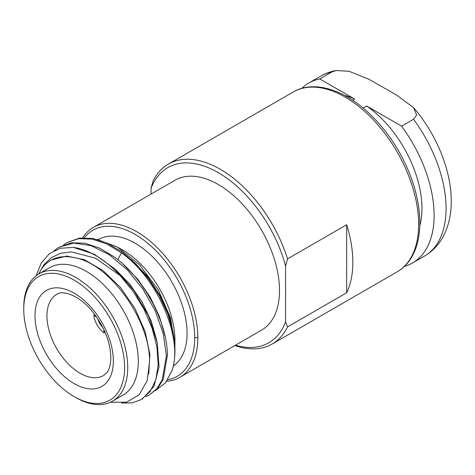<?xml version="1.0" encoding="UTF-8"?>
<svg xmlns="http://www.w3.org/2000/svg" width="475" height="475" viewBox="0 0 475 475"><rect width="100%" height="100%" fill="white"/><g stroke="black" fill="none" stroke-linecap="round" stroke-linejoin="round"><path stroke-width="0.71" d="M124.604 367.508A71.315 41.171 -120 0 0 74.177 280.167A71.315 41.171 -120 0 0 23.75 309.284L23.75 309.284A71.315 41.171 -120 0 0 74.177 396.625A71.315 41.171 -120 0 0 124.604 367.508M74.177 396.625L75.745 397.527A73.53 42.453 -120 0 0 112.51 401.167A73.53 42.453 -120 0 0 127.733 367.508A73.53 42.453 -120 0 0 95.641 293.514A73.53 42.453 -120 0 0 38.98 273.814A73.53 42.453 -120 0 0 23.75 307.473L23.75 309.284L23.75 307.473M38.98 273.814L49.554 267.71A73.53 42.453 -120 0 1 106.216 287.405A73.53 42.453 -120 0 1 138.308 361.404A73.53 42.453 60 0 1 123.084 395.063L112.51 401.167M38.588 274.045L44.032 264.575L51.49 257.545L60.723 253.252L71.392 251.898L95.463 258.192L120.181 275.631A86.545 49.97 -120 0 0 73.352 247.41L60.432 248.265L49.548 253.513L41.301 262.847L36.142 275.726M110.366 402.272L126.558 402.194L139.252 394.713L147.191 380.629L149.572 361.404C149.898 318.968 108.235 262.046 73.429 257.515A79.301 45.784 -120 0 0 50.772 260.336A79.301 45.784 -120 0 0 38.784 273.927M121.44 403.061L132.056 402.895L141.312 399.57L150.13 391.548L155.877 379.62L158.193 364.485L156.934 347.047L152.143 328.338L144.091 309.463L133.232 291.543L120.181 275.631M54.221 250.586L58.847 247.309L73.655 243.063L90.951 245.623L109.268 254.737L127.074 269.61L142.856 288.948L155.301 311.054L163.364 334.014L166.381 355.828L162.23 379.887L156.833 388.692L149.477 394.856L145.748 396.649M63.579 244.898L67.011 242.6L78.696 238.652L92.174 239.109L106.691 243.936L121.469 252.86C157.759 278.415 183.142 338.337 172.17 370.286L165.514 382.797L155.396 390.658M51.377 259.985L66.571 256.043L84.378 259.7L102.974 270.56L120.442 287.446L134.995 308.56L145.148 331.663L149.88 354.297L148.734 374.062M115.122 269.087L129.657 284.002L142.019 301.863L151.311 321.29L156.851 340.818M73.352 247.41L94.139 254.131L115.134 269.099L133.974 290.563L148.544 316.029L157.219 342.534L159.048 366.991L153.87 386.567L142.334 398.976L141.318 399.57M58.853 247.309L71.559 242.773L85.031 243.23L99.554 248.063L114.327 256.981C143.741 278.071 167.366 322.323 167.402 355.235L163.252 379.293L157.848 388.099L149.477 394.856M123.28 264.379L137.815 279.294L150.177 297.148L159.469 316.582L165.009 336.11M131.444 259.665L147.262 276.177L160.372 296.062L169.617 317.502L174.206 338.55M96.936 239.37L117.367 246.988L122.942 250.206A73.53 42.453 -120 0 1 174.931 340.26L174.907 347.178M167.907 313.963L173.167 332.268L174.931 350.888A86.545 49.97 -120 0 0 167.907 313.963L159.523 295.866L148.627 278.849L135.797 263.851L121.713 251.703L107.124 243.075L92.815 238.45L79.551 238.082L67.011 242.6M172.17 370.286A86.545 49.97 -120 0 0 174.931 350.888M117.367 246.988L139.549 264.807L158.217 289.774L170.602 318.018L174.931 345.2M173.339 365.976A73.53 42.453 60 0 0 187.073 333.254A73.53 42.453 -120 0 0 154.975 259.255A73.53 42.453 -120 0 0 98.313 239.554L98.248 239.596M84.384 237.714A84.33 48.688 60 0 1 151.4 246.43A84.33 48.688 60 0 1 194.708 337.66A84.33 48.688 60 0 1 167.776 379.691M82.733 237.773A86.545 49.97 60 0 1 93.373 227.377A86.545 49.97 60 0 1 160.063 250.562A86.545 49.97 60 0 1 197.843 337.66A86.545 49.97 60 0 1 179.918 377.281A86.545 49.97 60 0 1 166.719 381.235M93.373 227.377L175.037 180.233A86.545 49.97 -120 0 1 241.727 203.419A86.545 49.97 -120 0 1 279.502 290.516A86.545 49.97 60 0 1 261.582 330.131L179.918 377.281M151.038 194.085L151.038 188.438A101.086 58.36 60 0 1 218.31 172.645A101.086 58.36 60 0 1 285.576 266.113L285.576 321.925A101.086 58.36 60 0 1 235.463 345.212M346.673 224.723L346.673 292.76A103.853 59.963 -120 0 0 352.842 262.307A103.853 59.963 -120 0 0 346.673 224.723L287.535 258.869L285.576 266.113M346.673 292.76L287.535 326.907A103.853 59.963 60 0 1 272.193 343.995A103.853 59.963 60 0 1 234.834 345.574M285.576 321.925L287.535 326.907M151.038 188.438L152.998 181.195A103.853 59.963 60 0 1 168.34 164.112A103.853 59.963 60 0 1 287.535 258.869M363.12 108.057L366.67 106.008A86.682 50.047 60 0 1 419.805 225.768M352.67 100.249L354.683 99.085A86.682 50.047 -120 0 0 344.535 95.386M308.75 83.048L320.696 76.148A103.853 59.963 60 0 1 331.734 72.046L319.788 78.945A103.853 59.963 -120 0 0 308.75 83.048A103.853 59.963 -120 0 0 301.72 88.392M354.683 99.085L319.788 78.945M331.734 72.046L336.086 70.555L348.988 71.28L369.099 79.355L396.975 95.309L413.588 107.688L416.646 115.057L413.511 119.255L401.565 126.154L366.67 106.008M404.457 266.344A103.853 59.963 -120 0 0 412.603 262.93A103.853 59.963 -120 0 0 401.565 126.154M105.04 332.197L103.93 332.838L103.93 329.727M94.976 314.765L93.866 315.406A16.619 9.595 -120 0 0 103.93 332.838M93.866 315.406L96.562 316.968M102.861 327.53A11.353 6.555 60 0 1 97.927 318.986M34.996 315.774A55.409 31.991 60 0 1 74.177 293.158A55.409 31.991 60 0 1 113.353 361.018A55.409 31.991 60 0 1 74.177 383.634A55.409 31.991 60 0 1 34.996 315.774M117.812 259.677L121.469 252.86M197.843 337.66L194.708 337.66M397.136 271.86C403.21 268.322 408.138 263.275 411.908 256.726C417.198 247.368 419.847 236.004 419.858 222.621C419.55 199.179 412.413 175.21 398.454 150.718C390.515 137.085 381.247 125.127 370.654 114.837C344.903 89.573 313.874 79.758 293.277 91.978A103.853 59.963 60 0 1 373.308 119.801A103.853 59.963 60 0 1 418.641 224.319A103.853 59.963 60 0 1 397.136 271.86L272.193 343.995M413.511 119.255A103.853 59.963 60 0 1 446.061 208.489A103.853 59.963 60 0 1 424.549 256.031L412.603 262.93M46.948 315.881A46.823 27.033 60 0 1 57.16 294.162C62.391 290.094 79.147 294.922 92.364 311.446C104.251 326.598 110.408 341.958 110.841 357.509C110.639 364.657 109.286 369.71 106.78 372.667L103.978 375.25A46.823 27.033 60 0 1 67.723 363.351A46.823 27.033 60 0 1 46.948 315.881M293.277 91.978L168.34 164.112M424.549 256.031C432.41 251.4 438.579 244.975 443.062 236.764C448.584 226.367 451.315 214.534 451.25 201.252C451.41 170.572 436.383 134.009 413.588 107.688M320.696 76.148C325.476 73.399 330.612 71.535 336.086 70.555"/></g></svg>
